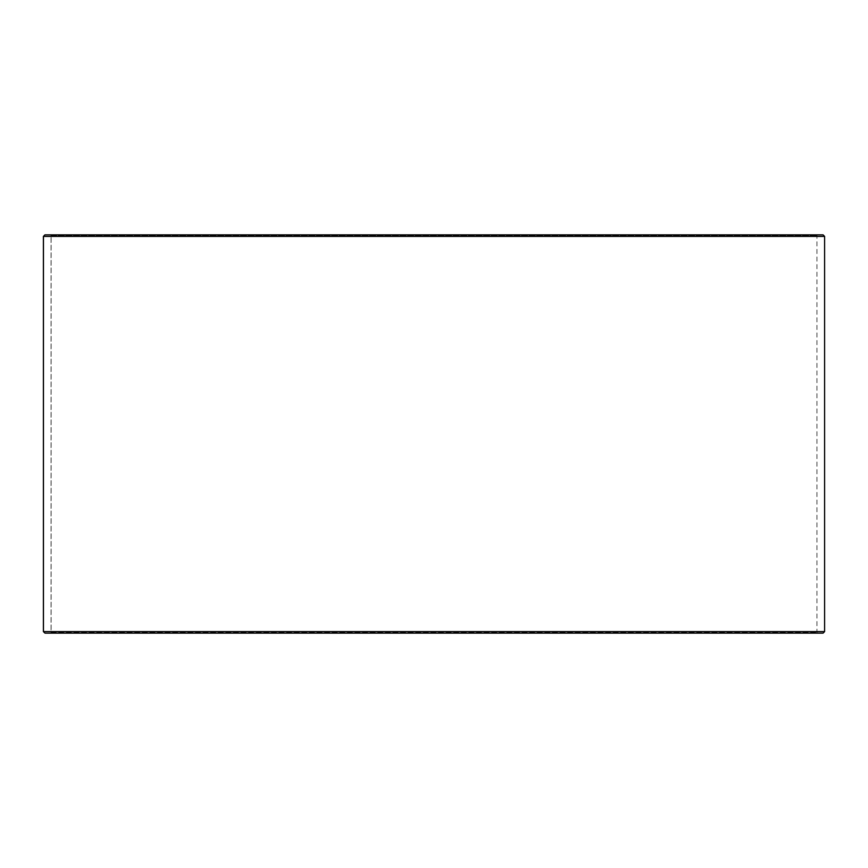 <?xml version="1.0" encoding="UTF-8"?>
<svg xmlns="http://www.w3.org/2000/svg" width="868" height="868" viewBox="0 0 868 868"><rect width="100%" height="100%" fill="white"/><g stroke="black" fill="none" stroke-linecap="round" stroke-linejoin="round"><path stroke-width="0.65" stroke-dasharray="4.34 3.25" d="M50.507 633.13L817.558 633.13L44.995 633.13L50.507 633.13L51.114 632.512L51.114 235.488L816.94 235.488L51.06 235.488L50.442 234.87L44.995 234.87L817.558 234.87L50.442 234.87M51.114 632.512L816.94 632.512L51.06 632.512L51.06 235.488M51.114 235.488L50.507 234.87M823.07 234.87L44.93 234.87M824.6 236.4L43.4 236.4M824.6 631.6L43.4 631.6M823.07 633.13L44.93 633.13M50.442 633.13L51.06 632.512M817.558 633.13L816.94 632.512L816.94 235.488L817.558 234.87"/><path stroke-width="1.3" d="M43.454 631.6L44.995 633.13L43.4 631.6L43.4 236.4L44.93 234.87L823.07 234.87L824.6 236.4L43.454 236.4L43.454 631.6L824.6 631.6L824.6 236.4M44.995 234.87L43.454 236.4M44.995 633.13L823.07 633.13L824.6 631.6"/></g></svg>
